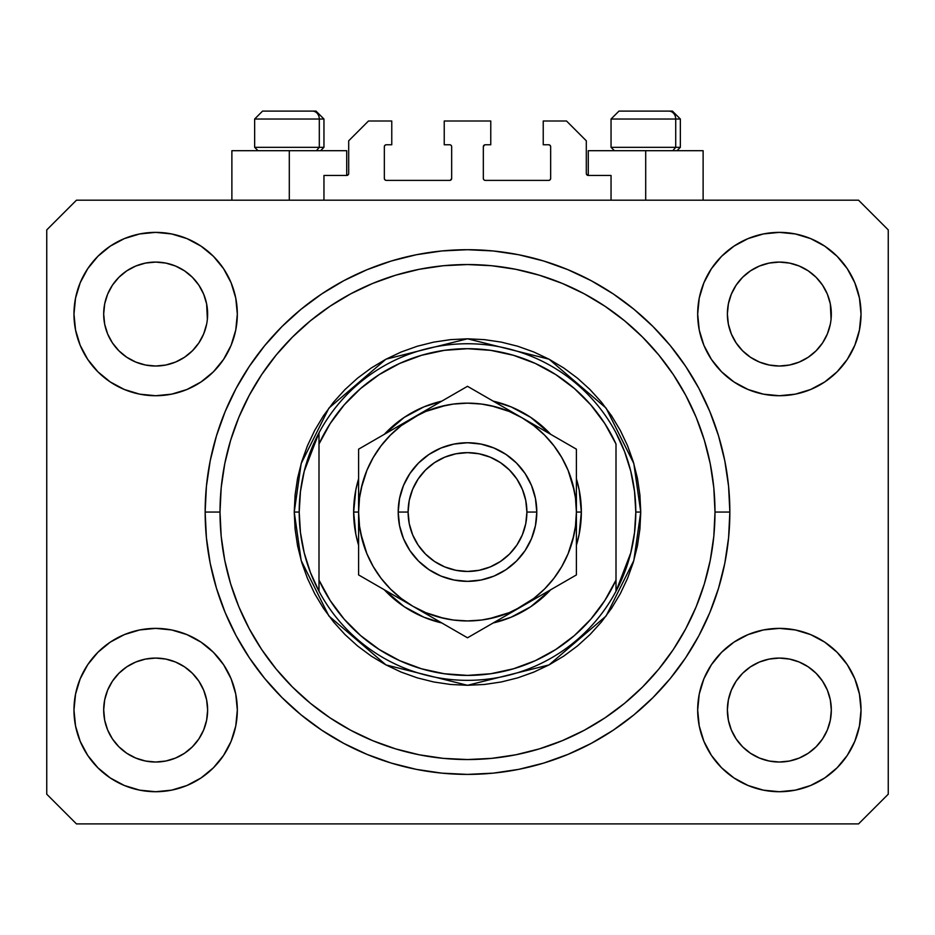 <?xml version="1.0" encoding="UTF-8"?>
<svg xmlns="http://www.w3.org/2000/svg" width="935" height="935" viewBox="0 0 935 935"><rect width="100%" height="100%" fill="white"/><g stroke="black" fill="none" stroke-linecap="round" stroke-linejoin="round"><path stroke-width="1.4" d="M323.954 200.195L323.954 175.453L346.721 175.453L323.954 175.453L323.954 200.195M348.697 173.466L348.697 140.799L348.697 173.466A1.975 1.975 0 0 1 346.721 175.453L347.481 175.301L346.721 175.453L346.721 150.699L289.301 150.699L289.301 200.195L289.301 150.699L231.88 150.699L231.88 200.195M348.697 140.799L368.495 121.001L391.765 121.001L391.765 144.761L386.319 144.761L391.765 144.761L391.765 121.001L368.495 121.001L348.697 140.799M384.343 146.737L384.343 178.421L384.343 146.737A1.975 1.975 0 0 1 386.319 144.761L385.559 144.913L386.319 144.761M386.319 180.397L449.677 180.397L386.319 180.397A1.975 1.975 0 0 1 384.343 178.421L384.495 179.181L384.343 178.421M451.079 179.824L450.436 180.245L451.663 178.421L451.663 146.737L451.663 178.421A1.975 1.975 0 0 1 449.677 180.397L450.436 180.245L449.677 180.397M449.677 144.761L444.23 144.761L449.677 144.761A1.975 1.975 0 0 1 451.663 146.737L451.511 145.977L451.663 146.737M444.23 144.761L444.23 121.001L444.23 144.761M490.77 121.001L444.23 121.001L490.77 121.001L490.77 144.761L485.323 144.761L490.77 144.761L490.77 121.001M483.921 145.346L484.564 144.913L483.337 146.737L483.337 178.421L483.337 146.737A1.975 1.975 0 0 1 485.323 144.761L484.564 144.913L485.323 144.761M485.323 180.397L548.681 180.397L485.323 180.397A1.975 1.975 0 0 1 483.337 178.421L483.488 179.181L483.337 178.421M550.657 178.421L550.657 146.737L550.657 178.421A1.975 1.975 0 0 1 548.681 180.397L549.441 180.245L548.681 180.397M548.681 144.761L543.235 144.761L548.681 144.761A1.975 1.975 0 0 1 550.657 146.737L550.505 145.977L550.657 146.737M543.235 144.761L543.235 121.001L566.505 121.001L586.303 140.799L586.303 173.466L586.303 140.799L566.505 121.001L543.235 121.001L543.235 144.761M588.279 150.699L645.699 150.699L645.699 200.195L645.699 150.699L703.12 150.699L588.279 150.699L588.279 175.453L611.046 175.453L588.279 175.453A1.975 1.975 0 0 1 586.303 173.466L586.455 174.226L586.303 173.466M611.046 175.453L611.046 200.195L611.046 175.453M549.441 144.913L550.505 145.977L549.441 144.913M550.505 179.181L549.441 180.245L550.505 179.181M483.921 179.824L483.488 179.181M451.079 145.346L451.511 145.977M385.559 180.245L384.495 179.181L385.559 180.245M384.495 145.977L385.559 144.913L384.495 145.977M588.279 175.453L586.455 174.226M348.545 174.226L347.481 175.301M731.334 294.139A51.974 51.974 0 0 0 731.334 294.151L728.377 303.91L731.334 294.163L736.137 285.175A51.974 51.974 0 0 0 736.125 285.187L731.322 294.174L736.137 285.175L742.6 277.298L736.137 285.175L742.6 277.298L750.478 270.834L742.6 277.298L750.478 270.834L759.465 266.031L750.478 270.834L759.465 266.031L769.236 263.062L759.465 266.031L769.213 263.074L779.346 262.08L789.526 263.086A51.974 51.974 0 0 0 789.502 263.074L799.238 266.031L789.491 263.074A51.974 51.974 0 0 0 789.456 263.062M107.642 294.139A51.974 51.974 0 0 0 107.63 294.151L104.673 303.91L107.63 294.163L112.434 285.175A51.974 51.974 0 0 0 112.422 285.187L107.63 294.174L112.434 285.175L118.897 277.298L112.434 285.175L118.897 277.298L126.774 270.834L118.897 277.298L126.774 270.834L135.762 266.031L126.774 270.834L135.762 266.031L145.509 263.074A51.974 51.974 0 0 0 145.486 263.074L145.544 263.062A51.974 51.974 0 0 0 145.521 263.074L135.762 266.031L145.509 263.074L155.654 262.08L165.822 263.086A51.974 51.974 0 0 0 165.799 263.074L175.535 266.031L165.787 263.074A51.974 51.974 0 0 0 165.752 263.062M112.48 343.005L107.63 333.935L104.673 324.188A51.974 51.974 0 0 0 104.673 324.211L107.63 333.935A51.974 51.974 0 0 0 107.63 333.935L104.673 324.188L103.68 313.961M165.787 365.024L175.535 362.067L165.787 365.024A51.974 51.974 0 0 0 175.535 362.067L165.787 365.024L155.654 366.029A51.974 51.974 0 0 0 165.775 365.024L155.654 366.029L145.474 365.024L135.762 362.067L145.509 365.024L135.762 362.067L126.774 357.264L135.762 362.067L126.774 357.264L118.897 350.8L112.445 342.935A51.974 51.974 0 0 0 118.885 350.789M155.654 366.029L145.509 365.024A51.974 51.974 0 0 0 155.631 366.029M192.423 350.789A51.974 51.974 0 0 0 198.863 342.923L203.666 333.935A51.974 51.974 0 0 0 203.678 333.924L206.623 324.188A51.974 51.974 0 0 0 206.623 324.2L203.666 333.935L198.863 342.935L192.4 350.8L198.863 342.923L192.4 350.8L184.522 357.264L192.4 350.8L184.522 357.264L175.535 362.067M165.822 263.086L175.535 266.031L184.534 270.834L175.535 266.031L184.522 270.834L192.4 277.298L198.874 285.187L203.666 294.163L206.623 303.91L203.666 294.163L206.623 303.91L207.371 319.139L207.628 314.055A51.974 51.974 0 0 1 155.654 366.029A51.974 51.974 0 0 1 103.68 314.055A51.974 51.974 0 0 1 155.654 262.08A51.974 51.974 0 0 1 207.628 314.055L207.628 314.137M736.184 343.005L731.334 333.935L728.377 324.188A51.974 51.974 0 0 0 728.377 324.211L731.334 333.935A51.974 51.974 0 0 0 731.322 333.935L728.377 324.223L727.372 313.961M759.512 362.09L769.213 365.024L759.465 362.067A51.974 51.974 0 0 0 769.201 365.024L759.465 362.067L750.478 357.264L759.465 362.067L750.478 357.264L742.6 350.8L736.137 342.935A51.974 51.974 0 0 0 742.577 350.789M779.369 366.029A51.974 51.974 0 0 0 789.479 365.024L779.346 366.029L769.213 365.024A51.974 51.974 0 0 0 779.334 366.029L769.166 365.012M789.502 365.024A51.974 51.974 0 0 0 799.226 362.067L808.226 357.264L816.103 350.8L822.566 342.935L827.37 333.935A51.974 51.974 0 0 0 827.37 333.924L830.327 324.188A51.974 51.974 0 0 0 830.327 324.2L827.37 333.935L822.566 342.935L816.103 350.8L808.226 357.264L799.238 362.067L789.491 365.024L799.238 362.067L789.491 365.024L779.346 366.029M816.115 350.789A51.974 51.974 0 0 0 822.566 342.923L816.103 350.8L808.226 357.264L799.238 362.067M789.526 263.086L799.238 266.031L808.237 270.834L799.238 266.031L808.226 270.834L816.103 277.298L822.578 285.187L827.37 294.163L830.327 303.91L827.37 294.163L830.327 303.91L831.075 319.139L831.32 314.055A51.974 51.974 0 0 1 779.346 366.029A51.974 51.974 0 0 1 727.372 314.055A51.974 51.974 0 0 1 779.346 262.08A51.974 51.974 0 0 1 831.32 314.055L831.32 314.137M727.629 715.135A51.974 51.974 0 0 0 727.629 715.146L727.372 710.051L728.377 720.195L731.334 729.943L728.377 720.195L727.372 709.572M789.456 761.032A51.974 51.974 0 0 0 789.479 761.032L779.346 762.025L769.213 761.032L759.465 758.063L769.213 761.032A51.974 51.974 0 0 0 769.236 761.032L759.442 758.063L750.478 753.271L759.465 758.063L750.478 753.271L742.6 746.796L736.137 738.93A51.974 51.974 0 0 0 736.149 738.942L731.334 729.943L728.377 720.195M769.166 659.081L779.346 658.076L789.491 659.07L799.238 662.027L789.491 659.07L799.238 662.027L808.226 666.83L799.238 662.027L808.226 666.83L816.103 673.293L822.566 681.171L827.37 690.159L830.327 699.906A51.974 51.974 0 0 0 830.327 699.883L827.37 690.159L830.327 699.883L831.32 710.051A51.974 51.974 0 0 1 779.346 762.025A51.974 51.974 0 0 1 727.372 710.051A51.974 51.974 0 0 1 779.346 658.076A51.974 51.974 0 0 1 831.32 710.051L831.075 715.135A51.974 51.974 0 0 0 831.075 715.135L831.32 710.051L830.327 720.195L827.37 729.943L822.566 738.93L816.103 746.796L808.226 753.271L799.238 758.063L789.491 761.032A51.974 51.974 0 0 0 789.514 761.02L799.238 758.063L808.226 753.271L816.103 746.796L822.566 738.93L827.37 729.943L830.327 720.195L827.37 729.943L822.566 738.93L816.08 746.82M769.213 761.032L779.346 762.025L769.213 761.032M103.925 715.135A51.974 51.974 0 0 0 103.925 715.146L103.68 710.051L104.673 720.195L107.63 729.931A51.974 51.974 0 0 0 107.642 729.954L104.673 720.195L103.68 709.572M145.463 659.081L155.654 658.076L165.787 659.07L175.535 662.027L165.787 659.07L175.535 662.027L184.522 666.83L175.535 662.027L184.522 666.83L192.4 673.293L198.863 681.159L203.666 690.159L206.623 699.906A51.974 51.974 0 0 0 206.623 699.883L203.666 690.159L206.623 699.883L207.628 710.051A51.974 51.974 0 0 1 155.654 762.025A51.974 51.974 0 0 1 103.68 710.051A51.974 51.974 0 0 1 155.654 658.076A51.974 51.974 0 0 1 207.628 710.051L207.371 715.135A51.974 51.974 0 0 0 207.371 715.135L207.628 710.051L206.623 720.207L203.666 729.943L206.623 720.195L203.666 729.943L198.863 738.93L203.666 729.943L198.863 738.93L192.4 746.796L198.863 738.93L192.4 746.796L184.522 753.271L192.4 746.796L184.522 753.271L175.535 758.063L184.522 753.271L175.535 758.063L165.787 761.032A51.974 51.974 0 0 0 165.775 761.032L155.654 762.025L145.509 761.032L135.762 758.063L145.486 761.02A51.974 51.974 0 0 0 145.498 761.02L135.75 758.063L126.774 753.271L135.762 758.063L126.774 753.271L118.897 746.796L112.434 738.93A51.974 51.974 0 0 0 112.445 738.942L107.63 729.943L104.673 720.195M165.822 761.02A51.974 51.974 0 0 1 165.799 761.02L155.654 762.025L145.509 761.032A51.974 51.974 0 0 0 145.544 761.032M80.188 741.303L75.548 725.981L73.97 710.051A81.672 81.672 0 0 1 155.654 628.378A81.672 81.672 0 0 1 237.326 710.051A81.672 81.672 0 0 1 155.654 791.723A81.672 81.672 0 0 1 73.97 710.051L75.548 694.121L80.188 678.798L87.738 664.668L97.895 652.303L110.272 642.135L124.39 634.596L139.712 629.945L155.654 628.378L171.584 629.945L186.906 634.596L201.025 642.135L213.402 652.303L223.558 664.668L231.109 678.798L235.76 694.121L237.326 710.051L235.76 725.981L231.109 741.303L223.558 755.422L213.402 767.799L201.025 777.955L186.906 785.505L171.584 790.157L155.654 791.723L139.712 790.157L124.39 785.505L110.272 777.955L97.895 767.799L87.738 755.422L80.188 741.303L75.548 725.981L73.97 710.051L75.548 694.121L80.188 678.798M854.812 678.798L859.452 694.121L861.03 710.051A81.672 81.672 0 0 1 779.346 791.723A81.672 81.672 0 0 1 697.674 710.051L699.24 694.121L703.891 678.798L711.442 664.668L721.598 652.303L733.975 642.135L748.094 634.596L763.416 629.945L779.346 628.378L795.288 629.945L810.61 634.596L824.728 642.135L837.106 652.303L847.262 664.668L854.812 678.798L859.452 694.121L861.03 710.051L859.452 725.981L854.812 741.303L847.262 755.422L837.106 767.799L824.728 777.955L810.61 785.505L795.288 790.157L779.346 791.723L763.416 790.157L748.094 785.505L733.975 777.955L721.598 767.799L711.442 755.422L703.891 741.303L699.24 725.981L697.674 710.051A81.672 81.672 0 0 1 779.346 628.378A81.672 81.672 0 0 1 861.03 710.051L859.452 725.981L854.812 741.303M854.812 282.791L859.452 298.113L861.03 314.055A81.672 81.672 0 0 1 779.346 395.727A81.672 81.672 0 0 1 697.674 314.055L699.24 298.113L703.891 282.791L711.442 268.672L721.598 256.295L733.975 246.139L748.094 238.589L763.416 233.949L779.346 232.371L795.288 233.949L810.61 238.589L824.728 246.139L837.106 256.295L847.262 268.672L854.812 282.791L859.452 298.113L861.03 314.055L859.452 329.985L854.812 345.307L847.262 359.426L837.106 371.803L824.728 381.959L810.61 389.509L795.288 394.161L779.346 395.727L763.416 394.161L748.094 389.509L733.975 381.959L721.598 371.803L711.442 359.426L703.891 345.307L699.24 329.985L697.674 314.055A81.672 81.672 0 0 1 779.346 232.371A81.672 81.672 0 0 1 861.03 314.055L859.452 329.985L854.812 345.307M80.188 345.307L75.548 329.985L73.97 314.055A81.672 81.672 0 0 1 155.654 232.371A81.672 81.672 0 0 1 237.326 314.055A81.672 81.672 0 0 1 155.654 395.727A81.672 81.672 0 0 1 73.97 314.055L75.548 298.113L80.188 282.791L87.738 268.672L97.895 256.295L110.272 246.139L124.39 238.589L139.712 233.949L155.654 232.371L171.584 233.949L186.906 238.589L201.025 246.139L213.402 256.295L223.558 268.672L231.109 282.791L235.76 298.113L237.326 314.055L235.76 329.985L231.109 345.307L223.558 359.426L213.402 371.803L201.025 381.959L186.906 389.509L171.584 394.161L155.654 395.727L139.712 394.161L124.39 389.509L110.272 381.959L97.895 371.803L87.738 359.426L80.188 345.307L75.548 329.985L73.97 314.055L75.548 298.113L80.188 282.791M729.849 512.053A262.349 262.349 0 0 1 467.5 774.402A262.349 262.349 0 0 1 205.151 512.053L206.413 486.34L210.188 460.873L216.452 435.897L225.125 411.657L236.123 388.376L249.364 366.298L264.698 345.623L281.996 326.537L301.07 309.251L321.745 293.917L343.835 280.675L367.104 269.666L391.344 260.994L416.32 254.741L441.787 250.966L467.5 249.703L493.212 250.966L518.68 254.741L543.656 260.994L567.896 269.666L591.165 280.675L613.255 293.917L633.93 309.251L653.004 326.537L670.301 345.623L685.635 366.298L698.877 388.376L709.875 411.657L718.547 435.897L724.812 460.873L728.587 486.34L729.849 512.053L728.587 537.765L724.812 563.232L718.547 588.208L709.875 612.448L698.877 635.718L685.635 657.808L670.301 678.483L653.004 697.557L633.93 714.854L613.255 730.188L591.165 743.418L567.896 754.428L543.656 763.1L518.68 769.365L493.212 773.14L467.5 774.402L441.787 773.14L416.32 769.365L391.344 763.1L367.104 754.428L343.835 743.418L321.745 730.188L301.07 714.854L281.996 697.557L264.698 678.483L249.364 657.808L236.123 635.718L225.125 612.448L216.452 588.208L210.188 563.232L206.413 537.765L205.151 512.053A262.349 262.349 0 0 1 467.5 249.703A262.349 262.349 0 0 1 729.849 512.053L714.995 512.053L729.849 512.053M207.628 314.055L207.371 319.162M831.32 314.055L831.075 319.162M750.478 753.271L742.589 746.796M126.774 753.271L118.885 746.796M165.787 761.032L155.654 762.025L145.474 761.02M103.68 710.051L104.673 699.906L107.618 690.182A51.974 51.974 0 0 1 107.63 690.17L104.673 699.906L107.63 690.159L112.445 681.159L107.63 690.159A51.974 51.974 0 0 0 107.63 690.147L112.434 681.171L118.897 673.293L112.434 681.171L118.897 673.293L126.774 666.83L118.897 673.293L126.774 666.83L135.762 662.027L126.774 666.83L135.762 662.027L145.509 659.07A51.974 51.974 0 0 0 135.774 662.027M165.787 659.07L165.787 659.07A51.974 51.974 0 0 0 155.666 658.076L165.787 659.07A51.974 51.974 0 0 1 175.535 662.027L175.488 662.015M206.623 699.906L207.371 704.967A51.974 51.974 0 0 0 207.371 704.955L207.371 704.967M779.334 658.076A51.974 51.974 0 0 0 769.224 659.07L759.465 662.027L769.213 659.07L779.346 658.076L789.491 659.07A51.974 51.974 0 0 1 799.226 662.027L799.191 662.015M830.327 699.906L831.075 704.967A51.974 51.974 0 0 0 831.075 704.955L831.075 704.967M759.465 662.027L750.478 666.83L742.6 673.293L736.137 681.159L731.334 690.159L728.377 699.906L731.334 690.159L736.137 681.171L742.6 673.293L750.478 666.83L759.465 662.027L769.213 659.07A51.974 51.974 0 0 0 759.465 662.027L750.478 666.83L742.6 673.293L736.137 681.159A51.974 51.974 0 0 1 742.577 673.317M727.372 314.055L728.377 303.91L731.322 294.174M759.465 266.031L769.248 263.062M103.68 314.055L104.673 303.91L107.63 294.174M727.372 710.051L728.377 699.906A51.974 51.974 0 0 0 728.377 699.894L731.334 690.159A51.974 51.974 0 0 0 731.334 690.147A51.974 51.974 0 0 0 731.322 690.182M858.552 823.899L76.448 823.899L46.75 794.201L46.75 229.905L76.448 200.195L858.552 200.195L888.25 229.905L888.25 794.201L858.552 823.899L888.25 794.201L888.25 229.905L858.552 200.195L76.448 200.195L46.75 229.905L46.75 794.201L76.448 823.899L858.552 823.899M728.587 486.34L724.812 460.873M709.875 411.657L708.204 407.695M591.165 280.675L587.367 278.688M567.896 269.666L543.656 260.994M391.344 260.994L366.765 269.806M236.123 388.376L233.212 393.997M206.413 537.765L210.188 563.232M225.125 612.448L226.796 616.399M343.835 743.418L347.633 745.417M367.104 754.428L391.344 763.1M543.656 763.1L568.235 754.288M698.877 635.718L701.788 630.108M346.721 150.699L231.88 150.699M126.774 357.264L118.897 350.8L112.434 342.923L107.63 333.935M750.478 357.264L742.6 350.8L736.137 342.923L731.334 333.935M808.226 666.83L816.103 673.293L822.566 681.171A51.974 51.974 0 0 0 816.115 673.317M184.522 666.83L192.4 673.293L198.863 681.171A51.974 51.974 0 0 0 192.423 673.317M203.678 690.17L203.678 690.17A51.974 51.974 0 0 0 203.655 690.135L198.863 681.171L192.4 673.293M155.631 658.076A51.974 51.974 0 0 0 145.521 659.07L155.654 658.076M118.885 673.317A51.974 51.974 0 0 0 112.434 681.171M104.673 699.883A51.974 51.974 0 0 0 104.673 699.894L103.925 704.955M827.37 690.17L827.37 690.17A51.974 51.974 0 0 0 827.358 690.135L822.566 681.171L816.103 673.293M831.075 308.971A51.974 51.974 0 0 0 831.075 308.959L830.327 303.91M808.214 270.823A51.974 51.974 0 0 1 808.237 270.846L816.103 277.298L822.566 285.175A51.974 51.974 0 0 0 822.555 285.152L827.37 294.163M207.371 308.971A51.974 51.974 0 0 0 207.371 308.959L206.623 303.91M184.511 270.823A51.974 51.974 0 0 1 184.534 270.846L192.4 277.298L198.863 285.175A51.974 51.974 0 0 0 198.851 285.152L203.666 294.163M135.762 266.031L145.544 263.062M104.673 324.188L103.925 319.139M118.897 350.8L112.434 342.923M206.623 324.188L203.666 333.935L198.863 342.923M145.509 263.074L155.654 262.08M103.925 308.959L104.673 303.91M728.377 324.188L727.629 319.139M742.6 350.8L736.137 342.923M830.327 324.188L827.37 333.935L822.566 342.923M731.334 690.159L736.137 681.171M727.629 704.955L728.377 699.906M769.213 263.074L779.346 262.08M727.629 308.959L728.377 303.91M742.6 746.796L736.137 738.93L731.334 729.943M789.491 761.032L779.346 762.025L789.491 761.032L799.238 758.063L808.226 753.271L816.103 746.796M831.075 715.146L830.327 720.195M118.897 746.796L112.434 738.93L107.63 729.943M207.371 715.146L206.623 720.195M165.787 263.074L175.535 266.031M789.491 263.074L799.238 266.031M675.713 147.333L672.791 150.699L675.713 147.333L680.353 147.333L675.713 147.333L675.713 119.025L675.713 147.333L611.046 147.333L675.713 147.333M672.207 111.101L668.852 111.101A7.924 6.861 90 0 1 675.713 119.025L611.046 119.025L618.97 111.101L611.046 119.025L611.046 147.333L614.412 150.699M676.987 150.699L680.353 147.333L680.353 119.025L672.429 111.101L680.353 119.025L675.713 119.025A7.924 6.861 -90 0 0 668.852 111.101L619.028 111.101M668.852 111.101L619.227 111.101M611.385 119.025L675.713 119.025M319.302 147.333L316.392 150.699L319.302 147.333L323.954 147.333L319.302 147.333L319.302 119.025L319.302 147.333L254.647 147.333L319.302 147.333M315.796 111.101L312.454 111.101A7.924 6.861 90 0 1 319.302 119.025L254.647 119.025L262.571 111.101L254.647 119.025L254.647 147.333L258.013 150.699M320.588 150.699L323.954 147.333L323.954 119.025L316.03 111.101L323.954 119.025L319.302 119.025A7.924 6.861 -90 0 0 312.454 111.101L262.63 111.101M312.454 111.101L262.828 111.101M254.986 119.025L319.302 119.025M353.652 512.053L358.596 512.053L353.652 512.053L355.838 489.835L358.596 478.837A113.848 113.848 0 0 0 358.596 545.257L355.838 534.259L353.652 512.053M581.348 512.053A113.848 113.848 0 0 1 576.404 545.257L579.162 534.259L581.348 512.053L576.404 512.053L581.348 512.053L579.162 489.835L576.404 478.837A113.848 113.848 0 0 1 581.348 512.053M550.703 589.763A113.848 113.848 0 0 1 493.189 622.967L511.071 617.229L530.753 606.71L550.703 589.751M441.811 622.967A113.848 113.848 0 0 1 384.297 589.763L404.247 606.71L423.929 617.229L441.811 622.967M294.244 512.053L299.2 512.053A168.3 168.3 0 0 1 616.001 432.847A168.3 168.3 0 0 1 635.8 512.053L640.755 512.053L633.825 560.556L606.102 616.001L549.032 664.914L467.5 685.297L385.968 664.914L328.898 616.001L301.175 560.556L294.244 512.053L295.086 529.035L297.575 545.853L301.713 562.344L307.44 578.344L314.709 593.725L323.452 608.299L333.573 621.962L344.992 634.561L357.591 645.98L371.242 656.101L385.828 664.843L401.197 672.113L417.209 677.84L433.7 681.966L450.518 684.467L467.5 685.297L484.482 684.467L501.3 681.966L517.791 677.84L533.803 672.113L549.172 664.843L563.758 656.101L577.409 645.98L590.008 634.561L601.427 621.962L611.548 608.299L620.291 593.725L627.56 578.344L633.287 562.344L637.425 545.853L639.914 529.035L640.755 512.053L639.914 495.071L637.425 478.252L633.287 461.761L627.56 445.75L620.291 430.38L611.548 415.794L601.427 402.143L590.008 389.544L577.409 378.126L563.758 367.993L549.172 359.262L533.803 351.992L517.791 346.266L501.3 342.128L484.482 339.639L467.5 338.797L450.518 339.639L433.7 342.128L417.209 346.266L401.197 351.992L385.828 359.262L371.242 367.993L357.591 378.126L344.992 389.544L333.573 402.143L323.452 415.794L314.709 430.38L307.44 445.75L301.713 461.761L297.575 478.252L295.086 495.071L294.244 512.053L301.175 463.538L328.898 408.104L385.968 359.18L467.5 338.797L549.032 359.18L606.102 408.104L633.825 463.538L640.755 512.053L635.8 512.053A168.3 168.3 0 0 1 616.001 591.247L630.774 552.865L634.538 532.611L635.8 512.053L634.538 491.483L630.774 471.228L624.568 451.593L616.001 432.847A168.3 168.3 0 0 0 318.999 432.847L318.999 580.097L330.184 600.515L344.15 619.145L360.63 635.59L379.271 649.521L399.712 660.671L421.533 668.794L444.277 673.738L467.5 675.397L490.723 673.738L513.467 668.794L535.288 660.671L555.729 649.521L574.37 635.59L590.85 619.145L604.816 600.515L616.001 580.097L616.001 443.996L604.816 423.578L590.85 404.96L574.37 388.516L555.729 374.573L535.288 363.423L513.467 355.3L490.723 350.356L467.5 348.697L444.277 350.356L421.533 355.3L399.712 363.423L379.271 374.573L360.63 388.516L344.15 404.96L330.184 423.578L318.999 443.996A163.344 163.344 0 0 1 616.001 443.996L616.001 580.097A163.344 163.344 0 0 1 318.999 580.097L318.999 591.247A168.3 168.3 0 0 1 299.2 512.053L294.244 512.053M205.151 512.053L220.006 512.053A247.494 247.494 0 0 1 467.5 264.547A247.494 247.494 0 0 1 714.995 512.053L713.814 536.304L710.249 560.334L704.347 583.896L696.166 606.768L685.776 628.717L673.293 649.556L658.824 669.063L642.509 687.061L624.51 703.365L605.003 717.835L584.176 730.328L562.216 740.707L539.343 748.888L515.781 754.79L491.763 758.355L467.5 759.547L443.237 758.355L419.219 754.79L395.657 748.888L372.784 740.707L350.824 730.328L329.997 717.835L310.49 703.365L292.491 687.061L276.176 669.063L261.706 649.556L249.224 628.717L238.834 606.768L230.653 583.896L224.751 560.334L221.186 536.304L220.006 512.053L221.186 487.789L224.751 463.76L230.653 440.21L238.834 417.337L249.224 395.376L261.706 374.549L276.176 355.043L292.491 337.044L310.49 320.728L329.997 306.259L350.824 293.777L372.784 283.387L395.657 275.206L419.219 269.303L443.237 265.739L467.5 264.547L491.763 265.739L515.781 269.303L539.343 275.206L562.216 283.387L584.176 293.777L605.003 306.259L624.51 320.728L642.509 337.044L658.824 355.043L673.293 374.549L685.776 395.376L696.166 417.337L704.347 440.21L710.249 463.76L713.814 487.789L714.995 512.053A247.494 247.494 0 0 1 467.5 759.547A247.494 247.494 0 0 1 220.006 512.053L205.151 512.053M616.001 591.247A168.3 168.3 0 0 1 318.999 591.247A168.3 168.3 0 0 0 616.001 591.247L616.001 580.097L616.001 591.247L624.568 572.512L630.774 552.865M384.297 434.343L404.247 417.384L423.929 406.865L441.811 401.138A113.848 113.848 0 0 0 384.297 434.343M493.189 401.138L511.071 406.865L530.753 417.384L550.703 434.343A113.848 113.848 0 0 0 493.189 401.138M728.587 537.765L724.812 563.232M206.413 486.34L210.188 460.873M574.312 490.805L568.106 470.375L561.806 457.601L553.894 445.761L544.509 435.044L533.792 425.659L521.952 417.735L467.5 386.307L454.527 393.787L467.5 386.307L536.035 425.869M522.022 417.781L509.178 411.435L491.074 405.732M446.252 405.241L425.822 411.435L413.048 417.735L358.596 449.174L358.596 468.143M373.194 457.589L366.894 470.375L361.179 488.479M360.688 533.301L366.894 553.719L373.194 566.505L381.106 578.344L390.491 589.05L401.208 598.447L413.048 606.359L467.5 637.799L576.404 574.92L576.404 556.208M413.001 606.336L425.822 612.659L443.926 618.362M488.748 618.853L509.178 612.659L521.952 606.359L507.857 614.494L533.792 598.447L544.509 589.05L553.894 578.344L561.806 566.505L568.106 553.719L573.821 535.626M318.999 432.847L304.226 471.228L300.462 491.483L299.2 512.053L300.462 532.611L304.226 552.865L310.432 572.512L318.999 591.247L318.999 432.847L310.432 451.593L304.226 471.228M398.205 512.053L408.104 512.053A59.396 59.396 0 0 1 467.5 452.645A59.396 59.396 0 0 1 526.896 512.053L536.795 512.053A69.295 69.295 0 0 0 467.5 442.746A69.295 69.295 0 0 0 398.205 512.053A69.295 69.295 0 0 1 467.5 442.746A69.295 69.295 0 0 1 536.795 512.053L535.463 525.575L531.524 538.572L525.119 550.551L516.506 561.047L505.999 569.672L494.019 576.077L481.022 580.016L467.5 581.348L453.978 580.016L440.981 576.077L429.001 569.672L418.494 561.047L409.881 550.551L403.476 538.572L399.537 525.575L398.205 512.053L399.537 498.53L403.476 485.534L409.881 473.554L418.494 463.047L429.001 454.433L440.981 448.029L453.978 444.078L467.5 442.746L481.022 444.078L494.019 448.029L505.999 454.433L516.506 463.047L525.119 473.554L531.524 485.534L535.463 498.53L536.795 512.053A69.295 69.295 0 0 1 467.5 581.348A69.295 69.295 0 0 1 398.205 512.053A69.295 69.295 0 0 0 467.5 581.348A69.295 69.295 0 0 0 536.795 512.053L526.896 512.053L525.762 500.459L522.373 489.321L516.891 479.047L509.505 470.048L500.505 462.661L490.232 457.168L479.094 453.791L467.5 452.645L455.906 453.791L444.768 457.168L434.494 462.661L425.495 470.048L418.109 479.047L412.627 489.321L409.238 500.459L408.104 512.053L409.238 523.635L412.627 534.785L418.109 545.047L425.495 554.058L434.494 561.444L444.768 566.926L455.906 570.303L467.5 571.449L479.094 570.303L490.232 566.926L500.505 561.444L509.505 554.058L516.891 545.047L522.373 534.785L525.762 523.635L526.896 512.053A59.396 59.396 0 0 1 467.5 571.449A59.396 59.396 0 0 1 408.104 512.053L398.205 512.053M576.404 557.692L576.404 544.45M521.894 606.394L576.404 574.92L576.404 559.995M480.543 630.272L521.952 606.359A108.904 108.904 0 0 1 413.048 606.359L398.754 598.108M475.588 633.124L507.647 614.622M384.951 590.137L398.964 598.225M371.651 582.458L413.048 606.359A108.904 108.904 0 0 1 358.596 512.053L358.596 528.392M366.684 579.595L398.742 598.096M358.596 559.995L358.596 574.92L384.916 590.114M358.596 557.692L358.596 546.18M358.596 479.643L358.596 466.401M358.596 464.111L358.596 495.772M454.492 393.81L427.155 409.6M413.13 417.7L427.143 409.6L401.208 425.659L390.491 435.044L381.106 445.761L373.194 457.601M576.404 464.111L576.404 449.174L521.952 417.735A108.904 108.904 0 0 1 576.404 512.053L576.404 495.714M576.404 479.62L576.404 477.902M563.361 441.647L568.316 444.511M572.676 540.29L575.469 526.265L576.404 512.053L576.404 479.69L576.404 528.392M544.252 593.48L536.258 598.096L544.252 593.48M561.69 583.417L550.084 590.114L561.69 583.417M568.316 579.595L563.431 582.411L568.316 579.595M435.359 619.239L427.365 614.622L435.359 619.239M452.82 629.325L441.238 622.628L452.82 629.325M427.143 614.494L467.5 637.799L480.473 630.307M384.916 433.98L373.275 440.701L384.916 433.98M390.748 430.614L398.742 425.998L390.748 430.614M366.684 444.511L371.569 441.694L366.684 444.511M493.82 401.501L482.191 394.792L493.82 401.501M576.404 466.401L576.404 479.643M495.737 406.877L481.677 404.072L467.442 403.149M467.558 403.149L453.288 404.084L439.31 406.865L425.822 411.435M362.324 483.816L359.531 497.876M359.531 526.218L362.312 540.231L366.894 553.719M439.263 617.229L453.288 620.022L467.558 620.945M467.442 620.945L481.712 620.022L495.69 617.24L509.178 612.659M575.469 497.876L572.688 483.862L568.106 470.375M576.404 457.799L576.404 464.029M358.596 495.597L358.596 488.105M359.531 497.841L358.596 512.053L358.596 544.404L358.596 512.053L359.531 526.265M358.596 567.019L358.596 560.053M576.404 528.509L576.404 535.989M568.106 553.719L572.688 540.231M576.404 559.936L576.404 512.053L575.469 497.841M509.178 411.435L495.69 406.865M366.894 470.375L362.312 483.862M425.822 612.659L439.31 617.24M576.404 544.38L576.404 512.053A108.904 108.904 0 0 1 521.952 606.359L536.035 598.225M576.404 512.053L576.404 449.174L563.431 441.694M358.596 479.713L358.596 512.053A108.904 108.904 0 0 1 413.048 417.735L467.5 386.307L413.048 417.735A108.904 108.904 0 0 1 521.952 417.735L507.857 409.6M398.964 425.869L358.596 449.174M358.596 512.053L358.596 574.92L371.569 582.411M358.596 544.404L358.596 574.92M576.404 479.69L576.404 449.174M703.12 150.699L703.12 200.195"/></g></svg>
